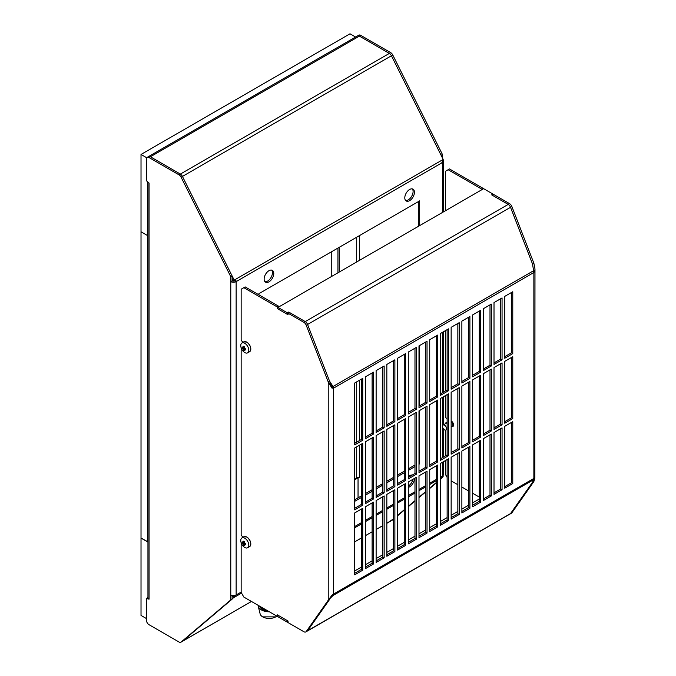 <?xml version="1.0" encoding="UTF-8"?>
<svg xmlns="http://www.w3.org/2000/svg" width="676" height="676" viewBox="0 0 676 676"><rect width="100%" height="100%" fill="white"/><g stroke="black" fill="none" stroke-linecap="round" stroke-linejoin="round"><path stroke-width="1.01" d="M287.376 622.199L287.376 620.653L277.997 615.236L277.997 616.782L287.376 622.199L288.044 621.81M479.284 499.032L472.583 502.893M468.561 505.217L461.869 509.087M457.846 511.402L451.145 515.273M447.132 517.588L440.431 521.458M436.409 523.782L429.716 527.643M425.694 529.967L418.993 533.837M414.98 536.153L408.279 540.023M404.256 542.338L397.564 546.208M393.542 548.532L386.841 552.393M382.827 554.717L376.126 558.587M372.113 560.903L365.412 564.773M361.39 567.088L354.697 570.958M277.997 308.18L277.329 308.569L288.044 314.754L288.044 313.208L303.913 322.368A3.786 2.189 60 0 1 306.236 325.257L328.232 381.957L328.232 600.237L333.023 595.514L333.598 594.052L331.899 595.286L328.232 600.237L306.236 631.536L307.572 630.767A3.786 2.189 60 0 1 307.149 631.164A3.786 2.189 -120 0 0 307.572 630.767L329.575 599.468L307.572 630.767L510.532 513.591A3.786 2.189 60 0 1 510.101 513.988A3.786 2.189 -120 0 0 510.532 513.591L511.867 512.814L533.871 481.515L534.851 478.109L533.871 478.422L532.527 482.292L510.532 513.591L532.527 482.292L533.871 481.515M533.727 479.639L333.023 595.514L332.541 594.914M329.575 599.468L330.133 597.787M332.254 387.373L331.308 386.723L331.899 388.041L333.598 388.142L331.865 386.613L333.023 386.511L329.575 381.18L307.572 324.48A3.786 2.189 -120 0 0 305.256 321.59L289.387 312.43L288.044 313.208M331.527 387.247L329.575 381.18L328.232 381.957L331.899 388.041M277.329 308.569L277.329 307.014L243.833 287.68L245.177 286.911L278.664 306.245L277.329 307.014M306.236 631.536A3.786 2.189 60 0 1 305.805 631.933A3.786 2.189 60 0 1 303.913 631.747L288.044 622.588L288.044 621.041L277.329 614.847L277.329 616.394L243.833 597.06L241.155 592.421L241.155 542.76M243.58 536.972L241.155 535.569L241.155 347.853M243.58 342.064L241.155 340.662L241.155 289.227L243.833 287.68M278.664 307.014L278.664 306.245M277.997 616.013L277.329 616.394M504.735 296.384L504.735 358.263L512.771 353.616L512.771 291.745L504.735 296.384M504.735 423.227L512.771 418.588L512.771 356.717L504.735 361.356L504.735 423.227M504.735 488.199L512.771 483.56L512.771 421.68L504.735 426.319L504.735 488.199M494.012 364.449L502.057 359.809L502.057 297.93L494.012 302.569L494.012 364.449M494.012 429.421L502.057 424.773L502.057 362.902L494.012 367.541L494.012 429.421M494.012 494.384L502.057 489.745L502.057 427.874L494.012 432.513L494.012 494.384M483.298 370.634L491.334 365.995L491.334 304.115L483.298 308.763L483.298 370.634M483.298 435.606L491.334 430.967L491.334 369.088L483.298 373.727L483.298 435.606M483.298 500.578L491.334 495.93L491.334 434.06L483.298 438.699L483.298 500.578M472.583 376.819L480.619 372.18L480.619 310.309L472.583 314.948L472.583 376.819M472.583 441.791L480.619 437.152L480.619 375.273L472.583 379.92L472.583 441.791M472.583 506.763L480.619 502.124L480.619 440.245L472.583 444.884L472.583 506.763M461.869 383.013L469.904 378.366L469.904 316.495L461.869 321.134L461.869 383.013M461.869 447.977L469.904 443.338L469.904 381.467L461.869 386.106L461.869 447.977M461.869 512.949L469.904 508.31L469.904 446.43L461.869 451.069L461.869 512.949M451.145 389.199L459.181 384.56L459.181 322.68L451.145 327.319L451.145 389.199M451.145 454.171L459.181 449.523L459.181 387.652L451.145 392.291L451.145 454.171M451.145 519.134L459.181 514.495L459.181 452.624L451.145 457.263L451.145 519.134M440.431 395.384L448.467 390.745L448.467 328.866L440.431 333.513L440.431 395.384M440.431 460.356L448.467 455.717L448.467 393.838L440.431 398.477L440.431 460.356M440.431 525.328L448.467 520.681L448.467 458.81L440.431 463.449L440.431 525.328M429.716 401.569L437.752 396.93L437.752 335.059L429.716 339.698L429.716 401.569M429.716 466.541L437.752 461.902L437.752 400.023L429.716 404.67L429.716 466.541M429.716 531.513L437.752 526.874L437.752 464.995L429.716 469.634L429.716 531.513M418.993 407.763L427.038 403.116L427.038 341.245L418.993 345.884L418.993 407.763M418.993 472.727L427.038 468.088L427.038 406.217L418.993 410.856L418.993 472.727M418.993 537.699L427.038 533.06L427.038 471.18L418.993 475.82L418.993 537.699M408.279 413.949L416.315 409.31L416.315 347.43L408.279 352.069L408.279 413.949M408.279 478.921L416.315 474.273L416.315 412.402L408.279 417.041L408.279 478.921M408.279 543.884L416.315 539.245L416.315 477.374L408.279 482.013L408.279 543.884M397.564 420.134L405.6 415.495L405.6 353.616L397.564 358.263L397.564 420.134M397.564 485.106L405.6 480.467L405.6 418.588L397.564 423.227L397.564 485.106M397.564 550.078L405.6 545.431L405.6 483.56L397.564 488.199L397.564 550.078M386.841 426.319L394.885 421.68L394.885 359.809L386.841 364.449L386.841 426.319M386.841 491.291L394.885 486.652L394.885 424.773L386.841 429.412L386.841 491.291M386.841 556.263L394.885 551.624L394.885 489.745L386.841 494.384L386.841 556.263M376.126 432.513L384.162 427.866L384.162 365.995L376.126 370.634L376.126 432.513M376.126 497.477L384.162 492.838L384.162 430.967L376.126 435.606L376.126 497.477M376.126 562.449L384.162 557.81L384.162 495.93L376.126 500.57L376.126 562.449M365.412 438.699L373.448 434.06L373.448 372.18L365.412 376.819L365.412 438.699M365.412 503.671L373.448 499.023L373.448 437.152L365.412 441.791L365.412 503.671M365.412 568.634L373.448 563.995L373.448 502.124L365.412 506.763L365.412 568.634M354.697 444.884L362.733 440.245L362.733 378.366L354.697 383.013L354.697 444.884M354.697 509.856L362.733 505.217L362.733 443.338L354.697 447.977L354.697 509.856M354.697 574.828L362.733 570.181L362.733 508.31L354.697 512.949L354.697 574.828M534.978 268.921L533.871 263.234L511.867 206.535A3.786 2.189 -120 0 0 509.552 203.645L493.683 194.485L492.339 195.254L508.208 204.414A3.786 2.189 60 0 1 510.532 207.304L532.527 264.003L533.871 272.512L534.851 270.865L534.978 268.921L534.851 478.109M533.736 270.696L534.851 270.865M511.867 206.535L510.532 207.304L532.527 264.003L533.871 263.234M532.527 264.003L532.882 265.964M483.298 497.866L484.303 498.449M479.284 497.097L472.583 493.227M468.561 490.911L461.869 487.041M457.846 484.717L451.145 480.856M447.132 477.374L445.45 474.467L445.45 460.55M445.45 455.911L445.45 430.113M445.45 423.7L445.45 423.041L447.132 422.458M446.025 423.37L445.45 423.041M451.779 426.607A3.312 1.918 -120 0 0 452.869 426.531A3.312 1.918 -120 0 0 453.376 423.869A3.312 1.918 -120 0 0 451.213 420.945L451.145 420.911M447.132 418.588L445.45 417.624L445.45 395.578M445.45 390.939L445.45 330.606M445.45 210.726L445.45 171.281L448.137 169.735L481.625 189.069L482.968 188.291L482.968 189.069M481.625 189.846L481.625 189.069M305.805 631.933L511.445 513.211A3.786 2.189 -120 0 0 511.867 512.814M448.137 169.735L449.472 168.958L482.968 188.291M453.402 425.897A3.312 1.918 60 0 1 452.793 425.711M504.735 356.717L511.428 352.847L511.428 292.514M504.735 421.68L511.428 417.819L511.428 357.486M504.735 486.652L511.428 482.782L511.428 422.458M494.012 362.902L500.713 359.032L500.713 298.707M494.012 427.874L500.713 424.004L500.713 363.671M494.012 492.838L500.713 488.976L500.713 428.643M483.298 369.088L489.999 365.217L489.999 304.893M483.298 434.06L489.999 430.19L489.999 369.865M483.298 499.032L489.999 495.162L489.999 434.829M472.583 375.273L479.284 371.411L479.284 311.078M472.583 440.245L479.284 436.375L479.284 376.05M472.583 505.217L479.284 501.347L479.284 441.022M461.869 381.467L468.561 377.597L468.561 317.264M461.869 446.43L468.561 442.569L468.561 382.236M461.869 511.402L468.561 507.532L468.561 447.208M451.145 387.652L457.846 383.782L457.846 323.458M451.145 452.624L457.846 448.754L457.846 388.421M451.145 517.588L457.846 513.726L457.846 453.393M440.431 393.838L447.132 389.967L447.132 329.643M440.431 458.81L447.132 454.94L447.132 394.615M440.431 523.782L447.132 519.912L447.132 459.579M429.716 400.023L436.409 396.161L436.409 335.828M429.716 464.995L436.409 461.125L436.409 400.8M429.716 529.967L436.409 526.097L436.409 465.772M418.993 406.217L425.694 402.347L425.694 342.014M418.993 471.18L425.694 467.319L425.694 406.986M418.993 536.153L425.694 532.282L425.694 471.958M408.279 412.402L414.98 408.532L414.98 348.208M408.279 477.374L414.98 473.504L414.98 413.171M408.279 542.338L414.98 538.476L414.98 478.143M397.564 418.588L404.256 414.718L404.256 354.393M397.564 483.56L404.256 479.69L404.256 419.365M397.564 548.532L404.256 544.662L404.256 484.329M386.841 424.773L393.542 420.911L393.542 360.578M386.841 489.745L393.542 485.875L393.542 425.55M386.841 554.717L393.542 550.847L393.542 490.522M376.126 430.967L382.827 427.097L382.827 366.764M376.126 495.93L382.827 492.069L382.827 431.736M376.126 560.903L382.827 557.032L382.827 496.708M365.412 437.152L372.113 433.282L372.113 372.958M365.412 502.124L372.113 498.254L372.113 437.921M365.412 567.088L372.113 563.226L372.113 502.893M354.697 443.338L361.39 439.468L361.39 379.143M354.697 508.31L361.39 504.44L361.39 444.115M354.697 573.273L361.39 569.412L361.39 509.079M333.598 388.142L333.598 594.052L533.871 478.422L533.871 272.512L333.598 388.142L333.023 386.511L533.727 270.637M330.539 384.568L331.865 386.613M288.72 312.819L288.72 312.042L305.256 321.59A3.786 2.189 60 0 1 307.572 324.48L329.575 381.18M306.236 325.257L510.532 207.304A3.786 2.189 -120 0 0 508.208 204.414L509.552 203.645M288.72 312.042L287.376 312.819L277.997 307.403L483.636 188.68L493.015 194.096L491.672 194.865L508.208 204.414L303.913 322.368M288.044 313.977L287.376 314.365L277.997 308.949L277.997 307.403M493.015 194.865L493.015 194.096M287.376 314.365L287.376 312.819M511.428 352.847L512.771 353.616M511.428 417.819L512.771 418.588M511.428 482.782L512.771 483.56M500.713 359.032L502.057 359.809M500.713 424.004L502.057 424.773M500.713 488.976L502.057 489.745M489.999 365.217L491.334 365.995M489.999 430.19L491.334 430.967M489.999 495.162L491.334 495.93M479.284 371.411L480.619 372.18M479.284 436.375L480.619 437.152M479.284 501.347L480.619 502.124M468.561 377.597L469.904 378.366M468.561 442.569L469.904 443.338M468.561 507.532L469.904 508.31M457.846 383.782L459.181 384.56M457.846 448.754L459.181 449.523M457.846 513.726L459.181 514.495M447.132 389.967L448.467 390.745M447.132 454.94L448.467 455.717M447.132 519.912L448.467 520.681M436.409 396.161L437.752 396.93M436.409 461.125L437.752 461.902M436.409 526.097L437.752 526.874M425.694 402.347L427.038 403.116M425.694 467.319L427.038 468.088M425.694 532.282L427.038 533.06M414.98 408.532L416.315 409.31M414.98 473.504L416.315 474.273M414.98 538.476L416.315 539.245M404.256 414.718L405.6 415.495M404.256 479.69L405.6 480.467M404.256 544.662L405.6 545.431M393.542 420.911L394.885 421.68M393.542 485.875L394.885 486.652M393.542 550.847L394.885 551.624M382.827 427.097L384.162 427.866M382.827 492.069L384.162 492.838M382.827 557.032L384.162 557.81M372.113 433.282L373.448 434.06M372.113 498.254L373.448 499.023M372.113 563.226L373.448 563.995M361.39 439.468L362.733 440.245M361.39 504.44L362.733 505.217M361.39 569.412L362.733 570.181M244.78 352.568A5.687 3.279 60 0 1 241.07 347.565A5.687 3.279 60 0 1 241.94 343.011A5.687 3.279 60 0 1 244.78 343.29A5.687 3.279 60 0 1 248.489 348.301A5.687 3.279 60 0 1 247.619 352.855A5.687 3.279 60 0 1 244.78 352.568M244.382 346.847A2.417 1.394 -120 0 0 243.884 346.475A2.417 1.394 -120 0 0 243.394 346.273A11.348 6.549 120 0 0 243.259 347.422L243.039 347.54A11.348 6.549 180 0 1 242.253 346.932A2.417 1.394 -120 0 0 242.253 348.072A11.348 6.549 180 0 0 243.039 348.689L244.247 347.996A11.348 6.549 -60 0 1 244.382 346.847M244.247 347.996L244.349 348.089A11.323 6.76 1.8 0 0 244.433 348.132A11.323 6.76 118.2 0 0 244.425 348.225L243.157 348.96A11.323 6.76 -178.2 0 1 243.09 348.909A11.323 6.76 -61.8 0 1 243.081 348.824L243.039 348.689M245.54 348.884L244.459 349.509A11.348 6.549 0 0 0 245.523 349.965A2.417 1.394 -120 0 0 245.523 348.816A11.348 6.549 180 0 1 244.459 348.36M244.822 348.529L243.394 350.05A2.417 1.394 -120 0 0 243.884 350.421A2.417 1.394 -120 0 0 244.382 350.616A11.348 6.549 -60 0 1 244.247 349.627M243.394 350.05A11.348 6.549 -60 0 1 243.259 349.061M244.281 347.599L242.253 348.072M243.09 348.909L244.433 348.132M244.78 547.484A5.687 3.279 60 0 1 241.07 542.473A5.687 3.279 60 0 1 241.94 537.919A5.687 3.279 60 0 1 244.78 538.197A5.687 3.279 60 0 1 248.489 543.208A5.687 3.279 60 0 1 247.619 547.763A5.687 3.279 60 0 1 244.78 547.484M244.382 541.755A2.417 1.394 -120 0 0 243.884 541.383A2.417 1.394 -120 0 0 243.394 541.18A11.348 6.549 120 0 0 243.259 542.329L243.039 542.456A11.348 6.549 180 0 1 242.253 541.839A2.417 1.394 -120 0 0 242.253 542.98A11.348 6.549 180 0 0 243.039 543.597L244.247 542.904A11.348 6.549 -60 0 1 244.382 541.755M244.247 542.904L244.349 542.997A11.323 6.76 1.8 0 0 244.433 543.039A11.323 6.76 118.2 0 0 244.425 543.132L243.157 543.867A11.323 6.76 -178.2 0 1 243.09 543.817A11.323 6.76 -61.8 0 1 243.081 543.732L243.039 543.597M245.54 543.791L244.459 544.417A11.348 6.549 0 0 0 245.523 544.873A2.417 1.394 -120 0 0 245.523 543.724A11.348 6.549 180 0 1 244.459 543.276M244.822 543.436L243.394 544.957A2.417 1.394 -120 0 0 243.884 545.329A2.417 1.394 -120 0 0 244.382 545.532A11.348 6.549 -60 0 1 244.247 544.543M243.394 544.957A11.348 6.549 -60 0 1 243.259 543.969M244.281 542.507L242.253 542.98M243.09 543.817L244.433 543.039M444.512 429.843A2.839 1.639 60 0 1 442.662 427.342A2.839 1.639 60 0 1 443.093 425.06A2.839 1.639 60 0 1 444.512 425.204A2.839 1.639 60 0 1 446.371 427.705A2.839 1.639 60 0 1 445.94 429.987A2.839 1.639 60 0 1 444.512 429.843M451.145 426.978L452.269 426.328A2.839 1.639 -120 0 0 452.861 425.027A2.839 1.639 -120 0 0 451.145 421.74M451.213 421.756L451.213 421.756A2.332 1.344 60 0 1 452.861 424.604A2.332 1.344 60 0 1 452.852 424.798M232.113 595.497L232.113 599.139L236.135 594.998A3.786 2.189 0 0 1 234.437 595.564A3.786 2.189 0 0 1 230.778 594.998L230.778 599.916L181.1 642.065A3.786 2.189 60 0 1 180.914 642.2A3.786 2.189 60 0 1 179.022 642.014L149.058 624.717A3.786 2.189 60 0 1 146.379 620.069L146.379 598.471L147.714 597.643M354.697 479.69L358.043 477.763L357.553 477.476M358.043 497.866L358.043 477.763M232.113 599.139L182.444 641.296A3.786 2.189 60 0 1 182.258 641.423A3.786 2.189 -120 0 0 182.444 641.296L230.778 599.916M232.113 596.68L233.152 595.801L234.2 597.373L241.56 593.122M440.431 479.419L443.186 476.715L440.431 478.304M386.841 523.283L393.542 518.847L391.429 520.638A3.786 2.189 60 0 1 391.243 520.773A3.786 2.189 -120 0 0 391.429 520.638L393.542 519.21M397.564 515.433L404.256 509.746L397.564 515.433M408.279 506.341L414.98 500.654L408.279 506.341M418.993 497.24L425.694 491.562L418.993 497.24M429.716 488.148L436.409 482.461L429.716 488.148M443.549 461.649L443.549 474.341A3.786 2.189 0 0 1 443.422 474.907A3.786 2.189 0 0 1 442.442 475.887L441.766 476.276L443.186 476.715L442.577 475.803M391.032 520.866A3.786 2.189 -120 0 0 391.243 520.773L392.579 519.996A3.786 2.189 -120 0 0 392.764 519.861M443.067 159.891A3.786 2.189 180 0 1 443.549 160.964A3.786 2.189 180 0 1 443.422 161.53A3.786 2.189 180 0 1 442.442 162.51L236.135 281.622A3.786 2.189 180 0 1 234.437 282.188A3.786 2.189 180 0 1 230.778 281.622L232.113 280.853A1.893 1.09 0 0 0 233.947 281.131A1.893 1.09 0 0 0 234.792 280.853L235.18 280.625M354.697 501.347L361.39 497.485M365.412 495.162L372.113 491.291M376.126 488.976L382.827 485.106M386.841 482.782L393.542 478.921M397.564 476.597L404.256 472.735M408.279 470.412L414.98 466.541M418.993 464.226L419.669 463.837L419.669 410.467M419.669 405.828L419.669 345.495M419.669 225.615L419.669 200.865L258.908 293.68L258.908 294.837M408.279 487.362A6.819 3.938 120 0 0 409.622 486.805A6.819 3.938 120 0 0 414.439 478.456M412.284 475.059A6.819 3.938 120 0 0 409.622 475.667A6.819 3.938 120 0 0 408.279 476.665M409.622 200.628A6.819 3.938 120 0 0 414.075 194.62A6.819 3.938 120 0 0 413.028 189.153A6.819 3.938 120 0 0 409.622 189.491A6.819 3.938 120 0 0 405.161 195.508A6.819 3.938 120 0 0 406.208 200.966A6.819 3.938 120 0 0 409.622 200.628M268.955 281.841A6.819 3.938 120 0 0 273.408 275.833A6.819 3.938 120 0 0 272.369 270.366A6.819 3.938 120 0 0 268.955 270.704A6.819 3.938 120 0 0 264.502 276.712A6.819 3.938 120 0 0 265.55 282.179A6.819 3.938 120 0 0 268.955 281.841M232.113 278.394L233.152 280.481L234.2 280.109L443.186 159.451L441.766 162.899M233.152 280.481L236.803 281.233L234.2 280.109L232.113 275.935L230.778 276.704L230.778 594.998M232.113 275.935L182.444 176.428L232.113 275.935L232.113 280.853M442.442 157.964L442.442 154.5L441.098 155.277L391.429 55.77L443.186 159.451M354.697 499.801L361.39 495.93M365.412 493.615L372.113 489.745M376.126 487.43L382.827 483.56M386.841 481.236L393.542 477.374M397.564 475.051L404.256 471.18M408.279 468.865L414.98 464.995M418.326 226.384L418.326 201.634M412.909 479.335A6.819 3.938 -60 0 1 408.279 486.036M412.292 188.883A6.819 3.938 -60 0 1 412.529 194.46A6.819 3.938 -60 0 1 408.279 199.859A6.819 3.938 -60 0 1 405.608 200.468M271.634 270.096A6.819 3.938 -60 0 1 271.87 275.673A6.819 3.938 -60 0 1 267.62 281.072A6.819 3.938 -60 0 1 264.941 281.681M146.379 598.471L149.058 599.189A3.786 2.189 0 0 1 147.951 597.643L147.951 182.089M149.058 599.189L149.058 183.078L146.379 180.695L146.379 159.097A3.786 2.189 60 0 1 147.165 157.364A3.786 2.189 60 0 1 149.058 157.55L179.022 174.847A3.786 2.189 60 0 1 181.1 177.196L230.778 276.704M442.442 154.5L392.764 54.993L391.429 55.77A3.786 2.189 -120 0 0 389.342 53.421A3.786 2.189 60 0 1 391.429 55.77L182.444 176.428A3.786 2.189 -120 0 0 180.357 174.078A3.786 2.189 60 0 1 182.444 176.428L181.1 177.196M149.058 157.55L150.393 156.773L180.357 174.078L389.342 53.421L359.378 36.124A3.786 2.189 -120 0 0 357.486 35.929A3.786 2.189 60 0 1 359.378 36.124L150.393 156.773A3.786 2.189 -120 0 0 148.5 156.587A3.786 2.189 60 0 1 150.393 156.773L180.357 174.078L179.022 174.847M147.951 597.761L147.951 541.822L141.022 538.088L141.022 154.458L350.007 33.8L355.593 37.028M182.047 641.524A3.786 2.189 -120 0 0 182.258 641.423L180.914 642.2M392.764 54.993A3.786 2.189 -120 0 0 390.686 52.643L360.722 35.346A3.786 2.189 -120 0 0 358.829 35.16L147.165 157.364M397.564 515.796L404.256 510.11M408.279 506.704L414.98 501.017M418.993 497.604L425.694 491.925M429.716 488.511L436.409 482.825M354.697 478.921L356.7 477.763A1.893 1.09 180 0 1 359.378 477.763L359.378 445.273M339.284 247.272L339.284 272.022M337.949 248.041L337.949 272.791L337.949 248.041M390.686 52.643L389.342 53.421L359.378 36.124L360.722 35.346M418.993 463.449L419.669 463.837M146.379 618.523L141.022 615.43L141.022 538.088L147.714 541.958L147.714 181.886M147.714 235.67L141.022 231.8L147.714 235.67M146.734 157.761L141.022 154.458M331.248 386.562L331.248 385.666M331.248 276.661L331.248 251.911M269.361 611.797A11.086 6.397 180 0 1 258.249 606.304A11.086 6.397 180 0 1 258.139 605.324M258.249 606.304L260.125 613.884A9.185 5.307 0 0 0 266.319 618.168A9.185 5.307 0 0 0 275.724 616.884A9.185 5.307 0 0 0 276.83 616.106M250.804 349.019A5.492 3.169 -120 0 0 246.917 342.208M249.63 351.697A5.687 3.279 -120 0 0 250.5 347.143A5.687 3.279 -120 0 0 246.782 342.132A5.687 3.279 -120 0 0 243.943 341.853L246.875 342.124C250.847 345.69 251.768 348.875 249.63 351.697L247.619 352.855M243.157 348.96L244.425 348.225M244.349 348.089L243.081 348.824M250.804 543.927A5.492 3.169 -120 0 0 246.917 537.116M249.63 546.605A5.687 3.279 -120 0 0 250.5 542.051A5.687 3.279 -120 0 0 246.782 537.04A5.687 3.279 -120 0 0 243.943 536.761L246.875 537.031C250.847 540.597 251.768 543.791 249.63 546.605L247.619 547.763M243.157 543.867L244.425 543.132M244.349 542.997L243.081 543.732M452.861 425.103A2.332 1.344 -120 0 0 451.298 421.706A2.332 1.344 -120 0 0 451.145 421.63M451.145 421.562A2.349 1.352 60 0 1 451.348 421.663A2.349 1.352 60 0 1 452.852 425.255M452.751 425.711L453.444 425.711A3.05 1.758 -120 0 0 453.469 425.711M452.988 425.711A3.219 1.859 -120 0 0 453.435 425.812M436.409 480.628L429.716 484.498M425.694 486.813L418.993 490.683M414.98 493.007L408.279 496.868M404.256 499.192L397.564 503.054M393.542 505.378L386.841 509.248M382.827 511.563L376.126 515.433M372.113 517.757L365.412 521.618M361.39 523.942L354.697 527.804M181.1 642.065L251.447 601.454M361.39 538.003L354.697 541.873L361.39 537.978M365.412 535.662L372.113 531.792L365.412 535.679M382.827 525.632L376.126 529.494L382.827 525.607M236.803 594.61L241.155 592.1M354.697 526.553L361.39 522.683M365.412 520.359L372.113 516.498M376.126 514.174L382.827 510.304M386.841 507.989L393.542 504.119M397.564 501.803L404.256 497.933M408.279 495.609L414.98 491.748M418.993 489.424L425.694 485.554M429.716 483.239L436.409 479.368M440.431 477.053L441.766 476.276M442.442 475.887L442.442 462.291M442.442 457.644L442.442 397.319M442.442 392.68L442.442 332.347M442.442 212.467L442.442 162.51M236.135 281.622L236.135 594.998M359.378 235.67L359.378 260.421M359.378 380.301L359.378 440.634M356.7 477.763L356.7 446.819M356.7 442.18L356.7 381.847M356.7 261.967L356.7 237.217M260.345 606.592A9.278 5.357 0 0 0 266.513 610.158M259.677 606.203A9.65 5.569 0 0 0 267.831 610.918M241.94 343.011L243.943 341.853M241.94 537.919L243.943 536.761M447.132 422.737L443.093 425.06M447.132 429.294L445.94 429.987M452.861 424.604L452.861 425.027M443.549 160.964L443.549 211.825M443.549 331.705L443.549 392.038M443.549 396.677L443.549 424.798M443.549 428.998L443.549 457.01M391.243 520.773L386.841 523.308M251.464 601.471L182.258 641.423M275.74 616.875L262.71 616.875"/></g></svg>
